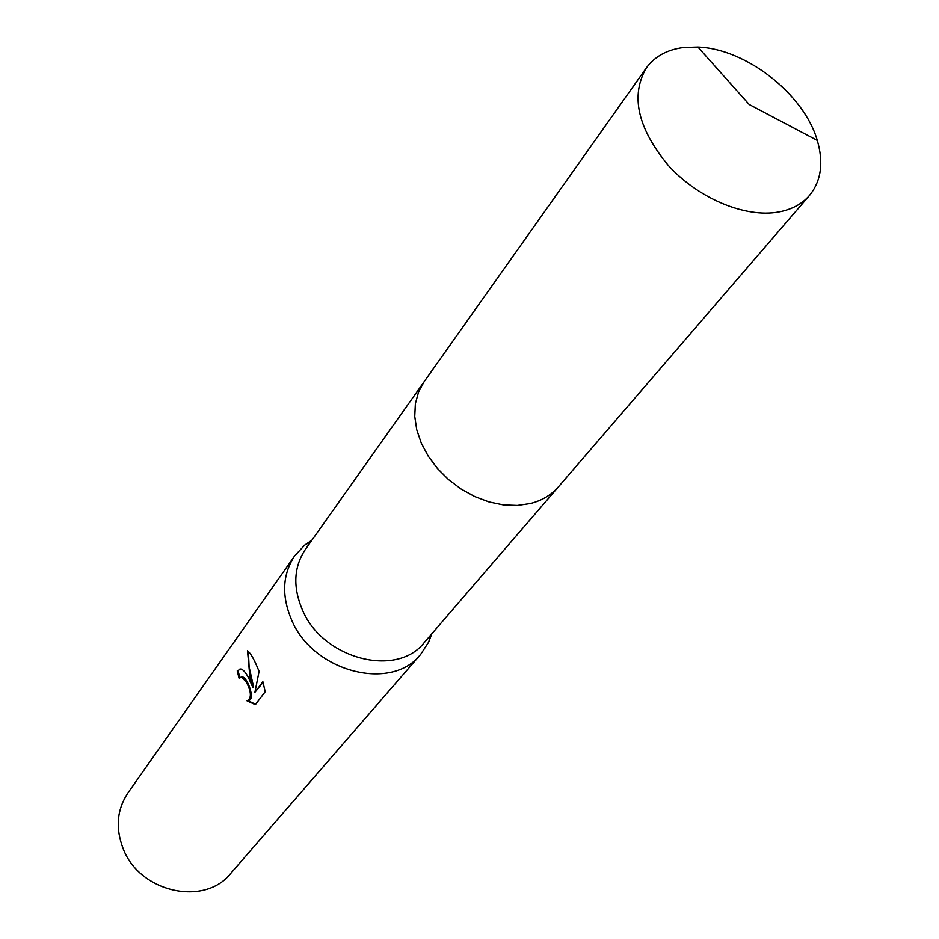 <?xml version="1.0" encoding="UTF-8"?>
<svg xmlns="http://www.w3.org/2000/svg" width="939" height="939" viewBox="0 0 939 939"><rect width="100%" height="100%" fill="white"/><g stroke="black" fill="none" stroke-linecap="round" stroke-linejoin="round"><path stroke-width="1.41" d="M423.559 382.525L305.339 549.468C293.684 567.05 292.733 587.262 302.487 610.104C323.028 659.213 396.974 678.099 424.299 642.499L557.825 487.529M311.994 540.078L304.764 545.054L294.705 555.829C282.404 574.468 281.383 595.866 291.63 620.022C313.286 672.089 391.586 692.043 420.695 654.354L428.724 641.994L431.811 633.778M248.718 678.193L252.755 687.195L249.88 676.62L247.509 650.727C250.337 652.957 253.553 658.298 257.145 666.772L259.094 671.373L254.903 692.336L262.885 681.726L265.197 691.75L255.373 704.673L247.016 700.846C251.769 698.287 251.476 691.914 246.135 681.714L241.405 677.113L239.105 678.322L237.227 670.927L240.842 668.967C243.248 669.577 245.865 672.653 248.718 678.193M294.705 555.829L127.962 792.88C116.929 809.535 115.309 828.069 123.091 848.492C139.453 892.473 204.549 906.851 230.818 873.317L420.695 654.354M241.018 677.101L242.25 676.878C247.638 677.301 255.772 700.294 248.283 700.576M247.978 700.694L255.643 704.32M240.032 668.932L238.083 670.681L239.785 677.582M238.083 670.681L237.227 670.927M248.365 651.396L249.117 666.878L253.6 686.961L252.755 687.195M263.084 682.371L254.903 692.336M683.522 47.525C667.136 49.661 654.741 56.457 646.349 67.925C630.233 95.684 637.581 128.22 668.392 165.534C698.393 198.563 745.343 218.106 778.619 212.003C791.706 209.573 801.988 204.068 809.465 195.476C821.179 181.027 823.785 162.658 817.259 140.404C804.066 94.135 746 48.734 697.923 47.079L683.522 47.525M646.349 67.925L424.158 381.657L418.559 391.997L415.367 403.7L414.745 416.411L416.728 429.698L421.271 443.102L428.254 456.19L437.433 468.479L448.513 479.559L461.096 489.031L474.758 496.567L489.019 501.919L503.374 504.9L517.33 505.428L530.429 503.504C542.026 500.522 551.381 494.935 558.517 486.731L809.465 195.476M430.567 635.21L428.724 641.994M241.405 677.113L242.25 676.878M310.903 541.627L304.764 545.054M817.259 140.404L749.181 104.499L697.923 47.079"/></g></svg>
